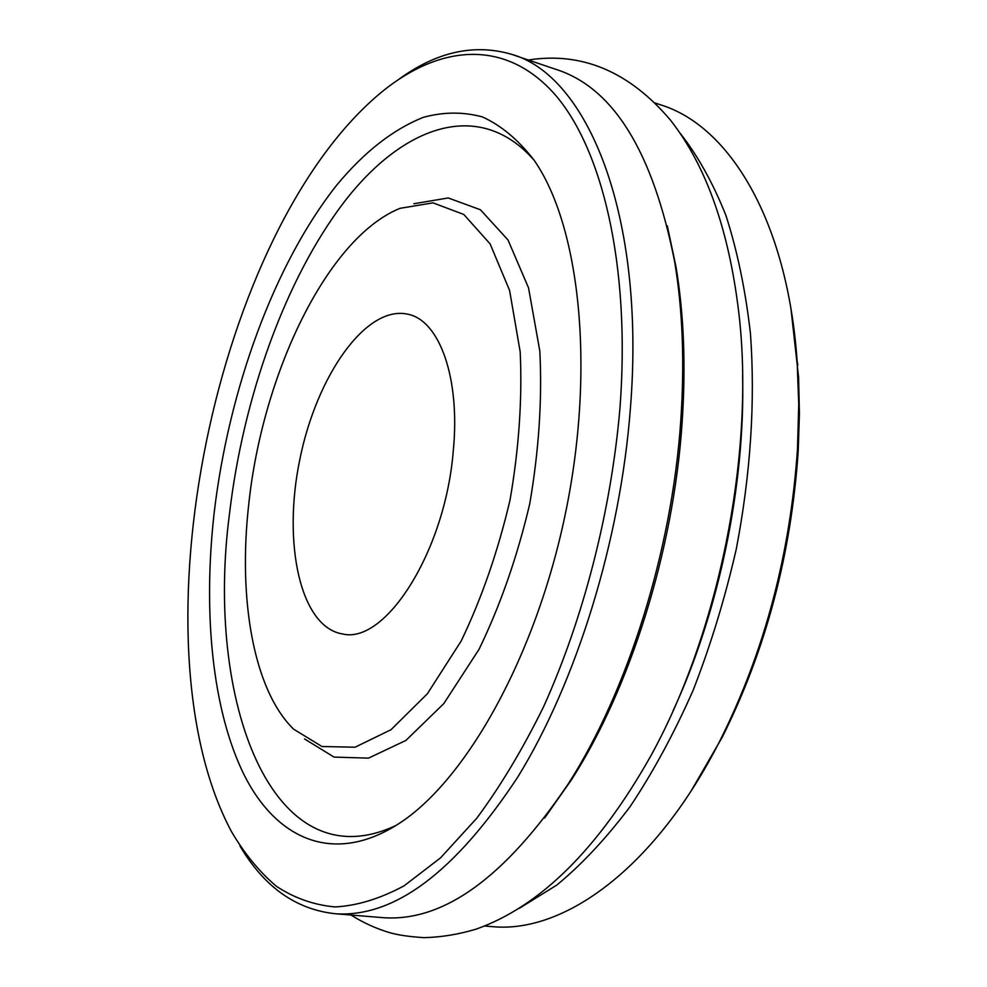 <?xml version="1.0" encoding="UTF-8"?>
<svg xmlns="http://www.w3.org/2000/svg" width="987" height="987" viewBox="0 0 987 987"><rect width="100%" height="100%" fill="white"/><g stroke="black" fill="none" stroke-linecap="round" stroke-linejoin="round"><path stroke-width="1.48" d="M619.959 408.063C630.878 264.245 601.589 145.496 552.683 91.988C503.358 38.653 439.573 45.488 383.005 90.952C215.4 227.306 130.185 642.401 231.55 831.733C244.492 853.681 259.396 871.829 276.261 886.19C294.2 898.071 313.804 904.993 335.049 906.942C357.109 905.77 380.131 898.713 404.152 885.783L440.584 857.814L476.832 818.149C500.557 786.145 522.826 748.96 543.64 706.618C583.539 618.368 611.138 511.007 619.959 408.063M214.204 512.487C202.853 612.421 212.106 710.184 244.27 775.202C276.582 839.246 333.532 865.463 398.489 823.886C466.037 780.742 536.484 655.985 565.983 510.81C595.593 365.646 579.32 224.629 533.893 159.943C518.212 139.71 501.026 125.361 482.335 116.898C463.125 111.716 443.484 111.852 423.398 117.33C393.048 129.408 364.141 152.023 336.69 185.174C273.917 264.479 228.713 389.89 214.204 512.487M791.031 309.338L798.569 376.96L799.421 413.602L798.199 451.318C791.13 554.731 765.826 650.001 722.299 737.129L691.319 790.624M680.055 133.122C697.636 155.415 712.922 182.854 725.914 215.425C737.314 250.76 745.493 290.129 750.453 333.544C755.376 401.993 750.651 473.834 736.277 549.068C725.038 598.159 710.677 645.19 693.182 690.16C674.17 733.218 653.16 772.019 630.15 806.552C606.363 838.185 581.911 864.365 556.767 885.105L519.298 908.324M489.749 926.435L493.253 926.719C564.626 933.159 655.713 867.77 720.165 740.299C764.481 651.543 790.254 554.46 797.484 449.06L798.742 404.325L797.126 361.18C787.33 219.595 728.85 125.571 660.574 104.844L655.232 103.03M672.961 711.059C719.005 611.841 745.345 484.925 742.594 375.553M667.323 225.912L675.996 266.835C683.917 314.224 685.953 366.325 682.079 423.139C673.492 550.857 630.101 688.334 571.72 779.409L544.627 818.013M379.662 917.392L382.968 917.663C443.323 922.117 505.122 877.468 568.376 783.69C627.757 691.036 672.011 550.82 680.771 420.647C684.719 362.747 682.671 309.696 674.614 261.481C652.876 151.665 613.322 87.621 555.952 69.374L513.252 54.902M398.921 79.231C436.525 51.867 473.933 43.514 511.13 54.186C587.031 74.741 645.967 214.487 630.397 408.396C620.354 540.617 576.371 682.029 517.793 777.028C455.217 871.94 394.529 917.528 335.703 913.777C296.1 909.656 264.171 887.042 239.952 845.945M534.029 160.141C479.398 97.873 403.091 125.583 344.34 201.78C285.292 279.013 243.061 397.736 229.477 513.931C204.901 699.894 271.684 884.167 396.132 825.391M304.551 738.955L334.05 757.091L368.484 758.139L405.904 740.435L443.768 703.645L479.04 649.31C500.335 605.352 517.225 556.927 529.698 504.024C538.902 450.516 542.282 399.525 539.827 351.064L528.538 287.871L507.997 239.94L480.398 209.75L448.209 197.955L413.886 203.741M248.823 503.58C237.916 598.332 253.264 689.777 293.608 729.171L321.972 746.517L355.061 747.221L391 729.714L427.359 693.775L461.237 640.908C481.705 598.233 497.979 551.264 510.032 500.014C518.989 448.172 522.37 398.773 520.186 351.804L509.6 290.486L490.12 243.9L463.804 214.463L432.997 202.853L400.031 208.331C327.289 237.694 262.579 373.802 248.823 503.58M453.267 450.96C445.297 551.178 385.473 644.486 342.699 633.987C300.171 627.374 282.381 542.986 299.826 459.473C316.568 375.813 366.14 304.588 408.001 314.248C439.437 320.454 460.485 377.91 453.267 450.96M493.253 926.719L484.654 926.016M382.968 917.663L335.703 913.777M797.829 365.042L797.126 361.18M722.299 737.129L720.165 740.299M675.996 266.835L674.614 261.481M571.72 779.409L568.376 783.69M351.027 915.035C363.327 922.845 376.466 928.792 390.457 932.888C399.044 935.207 410.247 936.799 424.065 937.65C441.041 937.255 458.338 934.442 475.931 929.199C540.086 906.621 598.381 848.845 650.815 755.906C718.339 633.506 754.093 457.24 739.547 319.257C730.096 233.203 707.062 166.828 670.457 120.118C629.348 71.644 581.972 51.608 528.316 60.01"/></g></svg>
